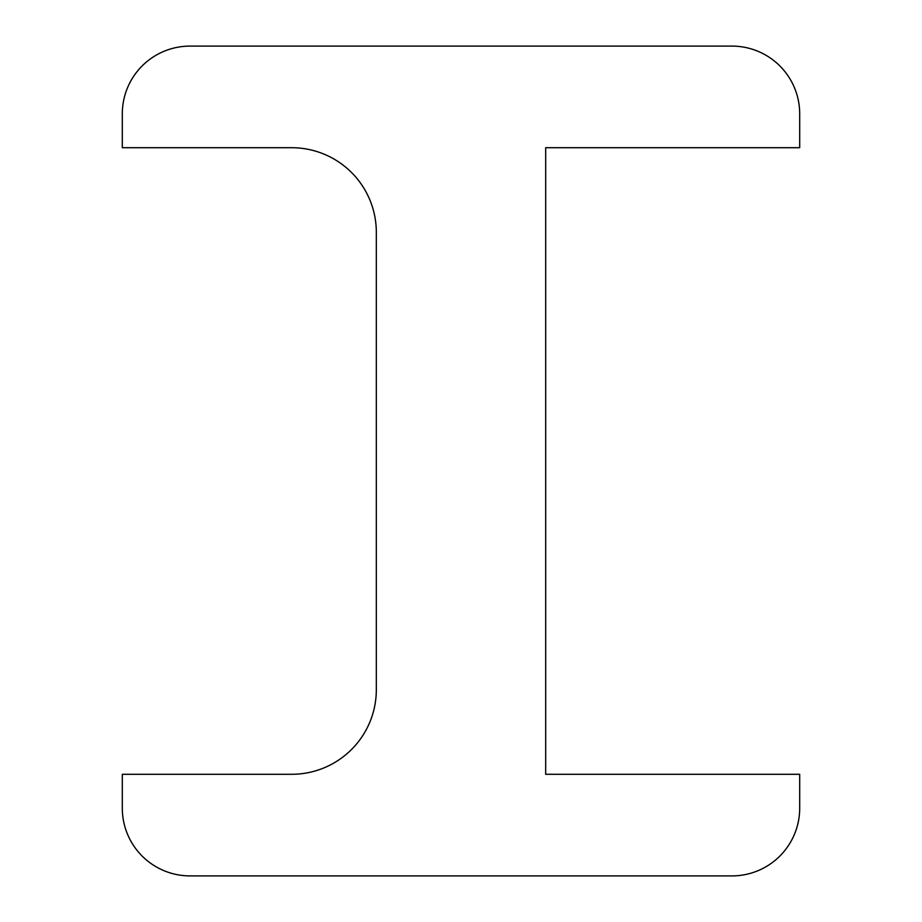 <?xml version="1.0" encoding="UTF-8"?>
<svg xmlns="http://www.w3.org/2000/svg" width="922" height="922" viewBox="0 0 922 922"><rect width="100%" height="100%" fill="white"/><g stroke="black" fill="none" stroke-linecap="round" stroke-linejoin="round"><path stroke-width="0.69" stroke-dasharray="4.61 3.46" d="M545.674 147.704L799.697 147.704L799.697 113.844A67.744 67.744 0 0 0 731.953 46.1L190.047 46.1A67.744 67.744 0 0 0 122.303 113.844L122.303 147.704L291.652 147.704A84.674 84.674 0 0 1 376.326 232.379L376.326 689.621A84.674 84.674 0 0 1 291.652 774.296L122.303 774.296L122.303 808.156A67.744 67.744 0 0 0 190.047 875.9L731.953 875.9A67.744 67.744 0 0 0 799.697 808.156L799.697 774.296L545.674 774.296L545.674 147.704"/><path stroke-width="1.38" d="M545.674 147.704L799.697 147.704L799.697 113.844A67.744 67.744 0 0 0 731.953 46.1L190.047 46.1A67.744 67.744 0 0 0 122.303 113.844L122.303 147.704L291.652 147.704A84.674 84.674 0 0 1 376.326 232.379L376.326 689.621A84.674 84.674 0 0 1 291.652 774.296L122.303 774.296L122.303 808.156A67.744 67.744 0 0 0 190.047 875.9L731.953 875.9A67.744 67.744 0 0 0 799.697 808.156L799.697 774.296L545.674 774.296L545.674 147.704"/></g></svg>

